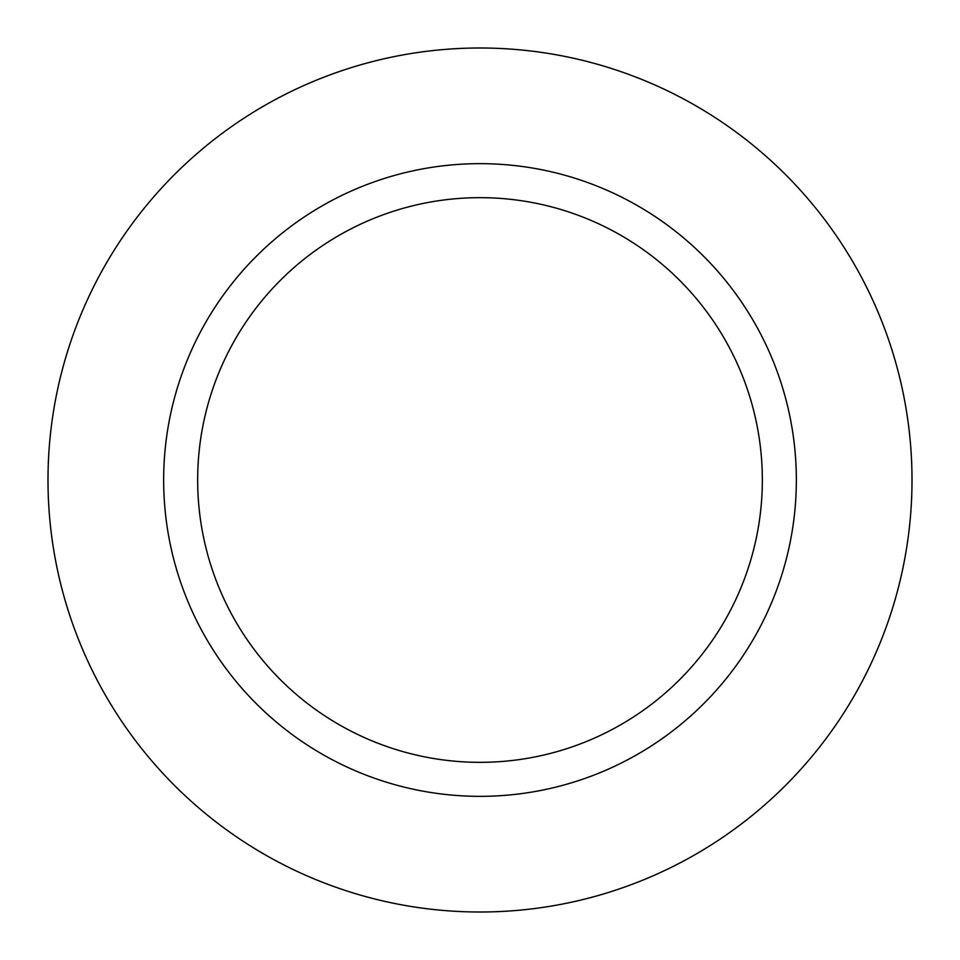 <?xml version="1.0" encoding="UTF-8"?>
<svg xmlns="http://www.w3.org/2000/svg" width="960" height="960" viewBox="0 0 960 960"><rect width="100%" height="100%" fill="white"/><g stroke="black" fill="none" stroke-linecap="round" stroke-linejoin="round"><path stroke-width="1.44" d="M480 48A432 432 0 0 1 912 480A432 432 0 0 1 480 912A432 432 0 0 1 48 480A432 432 0 0 1 480 48A432 432 0 0 1 912 480A432 432 0 0 1 480 912A432 432 0 0 1 48 480A432 432 0 0 1 480 48M480 163.656A316.344 316.344 0 0 1 796.344 480A316.344 316.344 0 0 1 480 796.344A316.344 316.344 0 0 1 163.656 480A316.344 316.344 0 0 1 480 163.656M480 197.664A282.336 282.336 0 0 1 762.336 480A282.336 282.336 0 0 1 480 762.336A282.336 282.336 0 0 1 197.664 480A282.336 282.336 0 0 1 480 197.664"/></g></svg>
